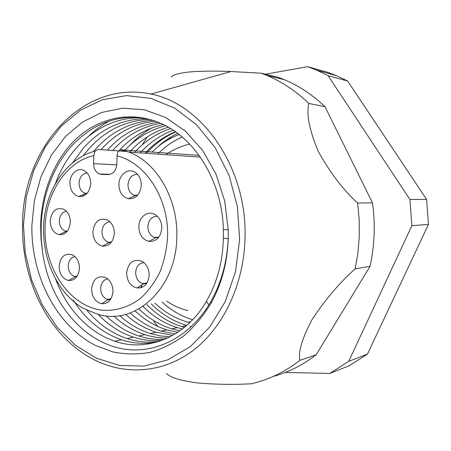 <?xml version="1.0" encoding="UTF-8"?>
<svg xmlns="http://www.w3.org/2000/svg" width="451" height="451" viewBox="0 0 451 451"><rect width="100%" height="100%" fill="white"/><g stroke="black" fill="none" stroke-linecap="round" stroke-linejoin="round"><path stroke-width="0.68" d="M223.346 238.1L228.223 238.81C227.349 262.352 221.74 283.64 211.401 302.677C203.615 315.548 194.522 326.541 184.115 335.645C173.161 343.515 161.61 349.136 149.461 352.502C137.189 354.548 125.017 354.368 112.959 351.949L95.623 345.494C56.212 325.537 30.933 275.544 31.886 225.291L34.411 200.43L40.968 176.741L51.358 155.195L65.271 136.726L82.229 122.221L101.616 112.479L122.638 108.178L144.348 109.779L165.68 117.486L185.479 131.162L202.589 150.296L215.95 173.99L224.694 200.977L228.234 229.717L228.223 238.81C227.033 262.273 221.21 283.234 210.752 301.68C190.429 337.123 155.403 354.475 123.044 348.911C90.516 343.166 62.616 316.004 49.565 280.437C46.194 271.119 43.832 261.456 42.49 251.444L40.985 238.551L40.652 225.568C41.413 191.799 54.52 159.096 76.653 138.446C98.842 118.01 129.634 110.929 158.166 122.26C193.919 135.903 222.416 180.885 223.352 229.7L223.346 238.1C222.85 261.439 217.202 282.512 206.411 301.313C185.868 337.478 146.519 352.49 114.83 341.204C88.261 332.359 66.517 308.58 55.642 279.034M189.702 322.685L187.165 321.991C175.197 318.406 164.463 312.131 154.958 303.168M146.891 304.538C157.061 315.136 168.759 322.493 181.978 326.609L184.493 327.319M151.22 303.805C161.52 314.189 173.347 321.405 186.691 325.453M190.204 326.394L191.365 326.665M138.97 308.997C148.672 318.417 159.598 325.024 171.752 328.83L179.915 330.82M182.407 328.976L177.299 327.623C164.497 323.626 153.092 316.563 143.091 306.426M130.288 313C139.568 321.518 149.862 327.561 161.17 331.135L175.112 333.994M177.728 332.331L166.909 329.884C155.212 326.208 144.624 319.906 135.148 310.981M119.729 315.638C128.924 323.998 139.083 329.957 150.206 333.514L160.054 335.882L170.066 336.824M172.812 335.347L156.153 332.224C145.036 328.694 134.883 322.764 125.699 314.432M106.019 315.762C115.777 325.289 126.72 332.032 138.84 335.984C147.257 338.684 155.894 339.783 164.756 339.293M167.648 338.013C159.936 338.109 152.393 336.987 145.008 334.648C133.626 330.978 123.253 324.805 113.9 316.134M86.953 310.203C98.188 323.863 111.56 333.312 127.058 338.549C137.431 341.937 148.131 342.878 159.169 341.373M162.213 340.308C152.348 341.215 142.764 340.167 133.457 337.156C120.135 332.759 108.302 325.081 97.94 314.127M156.491 342.191C144.438 344.299 132.763 343.493 121.466 339.761C101.593 332.731 85.555 319.545 73.35 300.197M42.49 251.444L41.233 238.427L41.154 225.545C42.084 195.136 54.458 163.55 73.671 143.892C92.872 124.369 115.298 115.58 140.938 117.519M170.625 128.558C156.779 133.27 144.856 141.112 134.866 152.083M140.582 152.489C149.76 142.454 160.641 135.029 173.223 130.209M165.658 125.733C150.042 129.832 136.557 137.905 125.209 149.946M124.617 150.583L123.957 151.305M129.871 151.728C140.577 139.945 153.402 131.771 168.353 127.21M160.5 123.247C141.8 126.787 125.857 135.875 112.671 150.499M119.571 150.082C131.748 136.935 146.327 128.417 163.301 124.544M155.127 121.11C133.947 123.551 115.901 133.073 100.99 149.67M83.018 196.213L83.474 194.533M107.327 150.121C121.296 134.595 138.203 125.293 158.042 122.215M149.54 119.346C122.537 120.738 100.438 132.893 83.243 155.804M93.487 151.559C109.441 132.667 129.133 122.227 152.573 120.248M143.711 117.993C105.585 115.355 69.685 143.514 55.49 183.461M72.363 163.082L83.35 148.165C100.968 128.642 122.142 118.81 146.879 118.669M150.927 94.056C82.341 79.477 22.279 148.035 22.55 224.621C21.456 280.46 48.167 336.767 94.998 360.163C125.705 375.373 162.704 373.09 192.791 350.692C222.738 328.193 243.45 285.754 244.955 239.723C248.174 169.379 202.933 103.877 150.927 94.056L230.957 71.529L261.152 73.186L267.184 75.548C282.225 81.89 296.11 91.181 308.834 103.431C306.252 114.109 309.347 129.995 318.118 151.091C330.031 172.598 343.2 189.916 357.626 203.051L359.188 219.586L359.295 236.194L357.942 252.684L355.151 268.858L370.057 266.332L316.174 354.768C302.779 365.073 288.454 372.306 273.193 376.461M230.963 71.529C212.742 70.796 197.854 71.055 186.297 72.295C177.198 73.676 172.192 75.272 171.273 77.082M357.626 203.051L372.498 202.86C375.441 224.316 374.623 245.474 370.057 266.332M261.152 73.186L278.464 77.38L284.355 79.68C299.052 85.848 312.599 94.851 325.002 106.701L308.834 103.431M166.475 373.377C169.965 377.481 180.423 380.683 197.848 382.984C216.046 384.477 233.838 384.742 251.23 383.784C268.537 379.849 284.773 372.03 299.926 360.332L316.174 354.768M299.926 360.332C298.021 352.056 302.085 338.425 312.12 319.432C325.397 299.396 339.738 282.535 355.151 268.858M325.002 106.701L372.498 202.86M152.122 151.925L157.906 146.705C163.927 141.208 170.529 136.771 177.717 133.383M175.755 131.946C164.79 136.687 155.155 143.689 146.851 152.94M175.411 131.709C163.899 136.54 153.898 143.581 145.414 152.833M157.906 146.705C164.412 141.507 171.51 137.448 179.194 134.522M89.151 135.683C95.392 129.787 102.247 124.842 109.723 120.845M129.651 145.543C136.14 138.558 143.519 132.695 151.778 127.949M90.702 183.534C89.653 192.464 85.684 196.799 78.79 196.546C73.175 194.855 70.221 190.277 69.922 182.824C69.86 173.59 78.141 166.718 84.608 170.85C88.582 173.483 90.617 177.711 90.702 183.534M87.19 173.021C82.375 173.528 79.664 176.871 79.066 183.05C79.201 188.101 81.107 191.483 84.794 193.203L86.896 193.609M141.276 185.271C140.12 194.573 135.807 199.066 128.349 198.744C122.345 196.946 119.194 192.199 118.895 184.504C118.838 174.808 127.977 167.687 134.945 172.22C139.1 174.994 141.208 179.346 141.276 185.271M137.555 174.396C131.963 174.407 128.772 177.846 127.983 184.724C128.107 189.905 130.119 193.406 134.015 195.227L137.217 195.655M161.841 228.11C160.714 237.277 156.396 241.708 148.898 241.398C142.522 239.549 139.167 234.621 138.829 226.627C138.79 216.948 147.956 210.019 155.11 214.563C159.519 217.461 161.762 221.977 161.841 228.11M157.371 216.305C151.795 216.367 148.627 219.767 147.866 226.498C148.013 231.87 150.149 235.507 154.293 237.401L158.391 237.694M114.34 233.342C113.325 242.125 109.345 246.393 102.4 246.15C96.384 244.397 93.205 239.622 92.861 231.825C94.484 221.238 99.462 217.326 107.795 220.094C112.062 222.862 114.244 227.276 114.34 233.342M110.016 221.791C105.224 222.332 102.54 225.624 101.965 231.662C102.118 236.933 104.17 240.468 108.122 242.266L111.098 242.632M70.333 222.208C69.398 230.737 65.666 234.903 59.149 234.706C53.522 233.037 50.546 228.443 50.219 220.911C51.696 210.707 56.319 206.862 64.087 209.377C68.146 211.998 70.226 216.277 70.333 222.208M66.438 211.231C62.187 212.055 59.831 215.257 59.363 220.838C59.521 225.962 61.454 229.373 65.175 231.075L67.148 231.436M79.472 268.311C78.581 276.621 74.922 280.685 68.507 280.516C62.616 278.819 59.481 274.078 59.109 266.293C60.535 256.298 65.119 252.549 72.865 255.046C77.144 257.758 79.348 262.178 79.472 268.311M74.894 256.523C70.863 257.459 68.648 260.571 68.236 265.865C68.411 271.164 70.452 274.682 74.364 276.435L76.794 276.767M112.953 291.414C112.028 299.814 108.234 303.918 101.565 303.732C95.296 301.967 91.959 297.051 91.559 288.978C93.058 278.797 97.867 275.037 105.991 277.698C110.501 280.539 112.823 285.111 112.953 291.414M107.75 278.91C103.465 279.744 101.097 282.895 100.646 288.364C100.832 293.827 102.997 297.474 107.146 299.312L110.45 299.577M149.174 275.217C148.154 283.978 144.078 288.234 136.941 287.997C130.44 286.159 126.996 281.153 126.613 272.985C128.281 262.319 133.462 258.446 142.138 261.366C146.722 264.292 149.067 268.914 149.174 275.217M143.959 262.64C139.009 263.136 136.241 266.417 135.655 272.477C135.824 277.985 138.04 281.683 142.302 283.583L146.417 283.786M127.543 151.559L97.952 149.45L95.093 151.091L93.774 155.589L93.594 163.657L116.809 164.818M182.249 137.019C173.235 140.943 165.145 146.513 157.98 153.729M109.514 174.475L109.148 174.295M161.971 301.973C171.059 310.361 181.279 316.281 192.628 319.742M93.594 163.657C93.718 168.753 95.64 172.186 99.372 173.951L101.56 174.39L108.195 174.571C113.286 174.075 116.166 170.585 116.843 164.102L117.04 155.899C117.243 152.68 118.297 150.64 120.203 149.783L199.088 155.381M141.58 285.139L141.721 287.501M367.452 354.131L349.068 365.817L329.794 373.428L348.775 361.302L367.452 354.131L428.45 224.418L411.859 225.697L409.936 199.511L426.612 199.427L347.597 81L328.086 75.667L316.765 70.193L307.655 66.68L327.815 72.329L336.638 75.723L347.597 81M428.45 224.418L426.612 199.427M285.269 372.453L329.794 373.428M348.775 361.302L411.859 225.697M409.936 199.511L328.086 75.667M307.655 66.68L265.357 74.206M141.202 285.37L141.248 287.67M190.181 322.217L189.206 321.563M239.622 239.594L237.457 206.8L229.102 175.512L215.161 147.64L196.608 124.797L174.695 108.139L150.803 98.346L126.319 95.612L102.518 99.727L80.532 110.134L61.285 126.049L45.506 146.519L33.724 170.512L26.31 196.946L23.463 224.711L25.25 252.712L31.609 279.84L42.338 305.011L57.097 327.15L75.385 345.229L96.542 358.28L119.724 365.462L143.892 366.111L167.857 359.847L190.299 346.644L209.867 326.907L225.28 301.516L235.45 271.835L239.622 239.594M171.047 136.924L168.426 139.573M121.156 149.653L128.901 152.077C156.83 162.416 178.269 199.241 176.798 237.237C176.335 290.235 132.431 327.826 95.313 313.315L82.899 308.084C78.626 305.846 69.217 298.562 62.379 289.486C49.695 271.93 43.42 251.534 43.561 228.302C44.012 191.94 65.598 158.775 95.093 151.091M93.774 155.589C65.885 161.791 45.382 193.896 45.049 228.448C44.068 267.99 69.212 305.936 101.706 310.141C115.467 311.365 129.234 307.17 141.152 297.812C148.672 290.692 154.964 282.022 160.02 271.806C164.215 260.915 166.729 249.347 167.575 237.102C169.114 198.846 145.611 162.478 117.04 155.899M210.752 301.68L211.401 302.677M186.488 325.628L181.978 326.609M177.299 327.623L171.752 328.83M166.909 329.884L161.165 331.13M156.153 332.224L150.206 333.514M145.008 334.648L138.84 335.984M133.451 337.156L127.058 338.549M121.466 339.761L114.83 341.204M267.184 75.548L284.355 79.68M208.813 304.955L206.411 301.313M223.352 229.7L228.234 229.717M85.87 193.507L78.79 196.546M135.232 195.571L128.349 198.744M155.589 237.75L148.898 241.398M109.283 242.576L102.4 246.15M66.218 231.352L59.149 234.706M75.441 276.705L68.507 280.516M108.319 299.599L101.565 303.732M143.576 283.91L136.941 287.997M137.6 195.244L134.015 195.227M87.24 193.22L84.794 193.203M67.52 230.963L65.175 231.075M111.56 242.035L108.122 242.266M158.859 237.108L154.293 237.401M146.975 282.952L142.302 283.583M110.991 298.725L107.146 299.312M77.245 276.108L74.364 276.435M200.329 157.123L128.901 152.077L120.203 149.771M99.372 173.951L110.162 174.328M147.291 136.884L142.781 143.863M143.328 306.268L143.931 307.272M153.763 321.45L157.884 326.451M316.765 70.193L336.638 75.723M166.746 301.161C173.24 305.637 180.248 308.772 187.768 310.576M189.696 144.066C181.155 146.135 173.376 149.557 166.357 154.327"/></g></svg>
